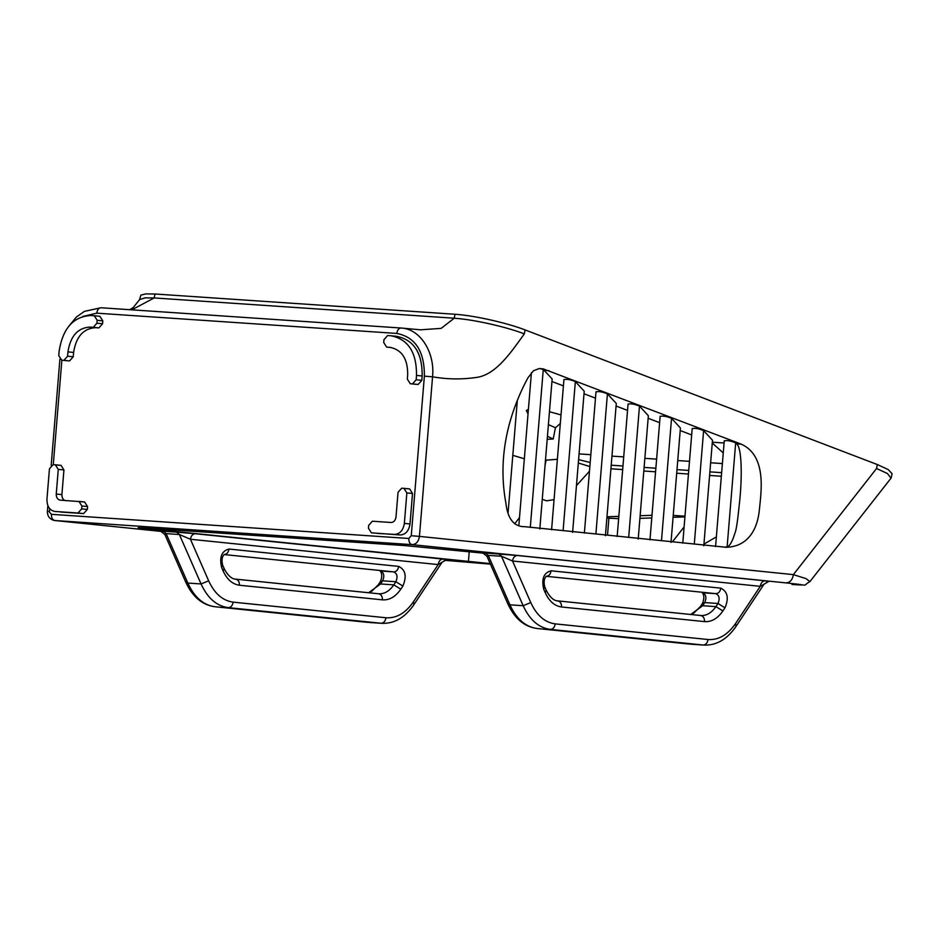 <?xml version="1.0" encoding="UTF-8"?>
<svg xmlns="http://www.w3.org/2000/svg" width="939" height="939" viewBox="0 0 939 939"><rect width="100%" height="100%" fill="white"/><g stroke="black" fill="none" stroke-linecap="round" stroke-linejoin="round"><path stroke-width="1.41" d="M561.017 414.921L549.468 411.705M528.411 409.275L526.345 410.519L528.023 413.958M547.437 436.295L553.2 439.006L555.442 427.703L548.399 424.651M721.352 476.249L709.591 475.451M688.451 474.031L676.702 473.233M655.563 471.801L643.814 471.014M622.674 469.582L610.913 468.784M524.338 458.772L512.8 455.345M589.856 466.554L578.318 462.997M557.379 459.3L546.087 460.157L545.054 465.321M722.384 463.573L710.635 462.774M689.496 461.354L677.747 460.556M656.607 459.136L644.847 458.338M623.719 456.906L611.958 456.119M590.831 454.687L579.07 453.889M611.207 465.204L622.968 465.99M644.107 467.422L655.856 468.221M676.996 469.641L688.756 470.439M709.884 471.871L721.645 472.657M578.6 459.617L590.185 462.516M139.571 299.635L144.993 297.863L154.196 297.945L454.241 318.215C475.909 319.706 508.515 327.664 524.314 333.885C510.781 352.735 496.52 373.757 477.798 377.232C462.645 379.579 447.563 379.45 432.562 376.821L424.381 376.14L411.259 535.711L419.44 536.392L432.562 376.821C435.086 352.043 419.979 328.709 401.082 328.016L101.036 307.757C98.736 307.886 97.316 309.694 96.787 313.168L82.761 316.455M524.314 333.885L525.101 329.929C509.302 323.709 476.695 315.75 455.028 314.26L154.982 294.001L145.78 293.907L140.885 295.128L139.442 299.987M809.829 581.711L891.017 478.174L887.425 473.514L876.557 468.514L877.343 464.559L888.212 469.559L892.05 473.69L891.264 477.646M525.101 329.929L877.343 464.559M542.261 499.337L546.615 500.827L554.057 499.654M576.464 485.592L589.457 471.272M684.989 516.192L673.228 515.394M672.465 541.791L684.108 526.943M164.548 531.674L160.792 531.239L164.912 534.584L166.144 533.622L163.421 531.251C158.726 530.958 159.067 531.098 164.442 531.662M179.372 534.514L190.441 539.256C191.004 535.77 192.636 533.939 195.324 533.751L176.661 532.143L179.372 534.514L201.052 583.952L187.823 583.06L185.676 581.969C192.483 596.77 202.225 605.033 214.878 606.735L214.996 606.747C203.423 605.174 194.361 597.274 187.823 583.06L166.144 533.622L179.372 534.514M444.065 559.491C448.76 559.785 448.419 559.656 443.044 559.081C440.356 559.268 438.724 561.099 438.161 564.585L442.14 562.179M444.264 560.278L490.428 564.128L444.264 560.278M792.258 584.516L792 584.504C807.094 585.443 805.099 584.903 786.025 582.896C790.063 582.614 792.504 579.856 793.361 574.633L806.014 578.612L809.923 581.617M486.543 553.411C481.167 552.848 480.827 552.707 485.522 553.001L517.436 555.501L765.156 580.83C762.456 581.03 760.836 582.861 760.261 586.335L768.83 581.394M490.193 563.588L138.15 527.718M142.352 527.871L142.329 528.246C136.343 527.612 136.988 527.518 144.254 527.988L404.58 545.571L483.632 553.2M498.762 553.904L501.485 556.264L512.541 561.006C513.105 557.531 514.736 555.688 517.436 555.501M486.648 553.423L482.904 553.001L487.012 556.346L488.245 555.372L485.522 553.001M396 516.978C395.436 520.464 393.805 522.295 391.117 522.483L372.36 521.215L368.698 525.347L368.452 528.246L371.41 532.824L400.225 534.972C405.613 534.596 408.876 530.922 410.003 523.962L412.514 493.491L409.65 488.926L401.704 488.198L398.03 492.318L396 516.978M56.246 494.031L61.904 494.618L63.934 469.958L61.07 465.38L55.331 464.805L58.277 469.371L56.246 494.031C56.246 497.553 57.561 499.583 60.19 500.135L60.073 500.123M61.904 494.618C61.904 498.128 63.206 500.17 65.847 500.71M60.19 500.135L84.592 501.978L87.55 506.555L81.893 505.98L78.935 501.403L84.592 501.978M60.472 512.025L83.641 513.586L87.304 509.454L87.55 506.555M87.304 509.454L81.658 508.879L77.984 513.011L54.826 511.45C49.556 510.347 46.938 506.285 46.95 499.243L49.45 468.784L53.124 464.652L60.988 465.38M81.658 508.879L81.893 505.98M410.003 523.962L404.357 523.387C403.218 530.347 399.955 534.009 394.58 534.397L377.067 533.399M404.357 523.387L406.857 492.916L403.911 488.339L409.557 488.926M391.011 347.465L386.68 347.137L383.722 342.559L383.957 339.66L387.631 335.54L390.941 335.763C408.195 339.202 416.728 352.418 416.517 375.412L416.165 379.767L412.491 383.898L410.284 383.746L407.338 379.168L407.69 374.814C407.831 358.898 401.927 349.742 389.99 347.36L390.495 347.407M415.766 384.309L410.202 383.734L418.148 384.474L421.811 380.342L422.174 375.987C422.386 352.994 413.853 339.777 396.598 336.338M397.338 336.397L390.941 335.763M67.362 360.776L61.622 360.189L69.568 360.928L73.242 356.797L73.594 352.454C76.094 336.643 83.43 328.392 95.602 327.676L98.912 327.899L102.574 323.767L102.809 320.868L99.863 316.29L90.895 315.492C73.312 316.513 62.725 328.45 59.11 351.28L58.758 355.623L61.704 360.2L63.911 360.353L67.585 356.221L67.937 351.867C70.437 336.068 77.773 327.817 89.944 327.101L93.254 327.324L96.917 323.192L97.163 320.293L94.205 315.715L99.863 316.29M741.258 444.147C767.715 456.154 760.79 493.984 759.264 510.851C757.55 527.002 749.604 546.486 726.34 547.296L525.007 526.709C514.032 526.943 507.635 518.962 505.816 502.752C498.773 463.866 504.865 424.71 524.056 385.295L527.835 377.948L533.446 370.752L539.291 368.522L543.27 368.91L741.258 444.147L736.587 443.83L735.683 442.856C730.706 440.814 726.927 440.18 724.356 440.931M539.819 529.009L552.155 378.957L543.27 369.426L539.444 368.522M572.614 532.366L584.222 391.211L575.349 381.574C570.372 379.544 566.593 378.898 564.022 379.649M605.42 535.723L616.289 403.465L607.416 393.828C602.439 391.798 598.659 391.152 596.089 391.903M638.215 539.068L648.356 415.731L639.482 406.082C634.506 404.052 630.726 403.406 628.156 404.157M671.009 542.425L680.423 427.984L671.549 418.336C666.573 416.306 662.793 415.66 660.223 416.411M703.804 545.782L712.49 440.238L703.616 430.602C698.639 428.56 694.86 427.914 692.289 428.677M723.91 547.144L727.126 546.932C729.908 545.888 732.514 541.263 734.944 533.047C736.141 530.875 737.631 521.133 739.38 503.809C742.491 475.967 741.751 447.128 736.587 443.83M712.325 442.199L724.086 442.997M703.945 544.092L716.363 536.897M723.265 452.915L712.255 443.008M517.283 400.894L508.058 513.011M691.667 434.921L680.212 430.543M659.601 422.667L648.145 418.278M627.545 410.413L616.078 406.024M595.479 398.148L584.011 393.77M563.412 385.894L551.944 381.516M606.97 516.767L618.824 516.391M640.128 515.711L651.983 515.323M606.864 518.105L618.637 518.668M639.917 518.351L651.772 517.964M673.075 517.283L684.93 516.908M553.2 439.006L547.191 439.335M455.028 314.26L454.241 318.215L441.154 328.368L420.39 329.824M154.982 294.001L154.196 297.945L131.8 309.835M519.502 517.635L514.678 523.786M380.201 570.935C382.185 573.529 382.255 577.098 380.377 581.64L382.643 580.842C384.685 575.971 383.981 572.696 380.541 571.006L393.77 571.898C397.22 573.588 397.913 576.863 395.882 581.734L402.878 586.053C406.951 576.323 405.542 569.762 398.664 566.393L228.975 549.045C221.663 550.958 219.21 557.12 221.639 567.52L222.555 564.879C221.463 559.996 222.027 556.534 224.268 554.515L223.998 554.538M228.975 549.045C228.412 552.531 226.78 554.362 224.092 554.55L393.77 571.898C396.469 571.71 398.101 569.879 398.664 566.393M368.64 592.732L380.565 583.964L382.643 580.842L395.882 581.734L393.805 584.856L400.789 589.187L402.878 586.053M380.377 581.64L378.3 584.774L380.565 583.964L393.805 584.856C389.427 591.183 384.321 594.152 378.511 593.753L235.536 579.128C238.166 579.68 239.48 581.711 239.468 585.232L382.443 599.845C389.427 600.326 395.542 596.77 400.789 589.187M235.536 579.128L378.687 593.765M382.443 599.845C382.455 596.335 381.14 594.293 378.511 593.753L378.628 593.753M222.555 564.879L224.092 568.377L223.165 571.018C227.097 579.551 232.532 584.281 239.468 585.232M221.639 567.52L223.165 571.018M438.161 564.585L413.453 601.758C405.578 613.144 396.411 618.484 385.929 617.756L233.118 602.134C222.707 600.714 214.55 593.612 208.658 580.818L190.441 539.256L438.161 564.585M214.726 606.711L367.572 622.346M208.658 580.818L201.052 583.952C207.601 598.166 216.663 606.066 228.236 607.639C230.924 607.451 232.555 605.608 233.118 602.134M413.453 601.758L413.899 604.693C405.014 617.58 394.345 623.789 381.891 623.332L228.236 607.639L381.046 623.261C383.734 623.073 385.366 621.242 385.929 617.756M195.324 533.751L443.044 559.081M163.421 531.251L176.661 532.143M786.025 582.896L412.104 544.655L54.708 520.511L161.531 531.439M765.156 580.83C770.532 581.405 770.86 581.546 766.165 581.241M702.302 592.697C704.297 595.279 704.356 598.847 702.478 603.39L704.743 602.592C706.785 597.72 706.081 594.446 702.642 592.767L715.882 593.659C718.57 593.471 720.201 591.629 720.765 588.154L551.076 570.795C543.763 572.72 541.322 578.87 543.74 589.269L544.655 586.64C543.564 581.746 544.127 578.295 546.369 576.276L546.111 576.3M690.752 614.493L702.665 605.725L700.4 606.524L693.804 613.085L690.376 614.458M551.076 570.795C550.512 574.281 548.881 576.112 546.193 576.3L715.882 593.659C719.321 595.338 720.025 598.613 717.983 603.484L715.905 606.617L702.665 605.725L704.743 602.592L717.983 603.484L724.978 607.803C729.051 598.073 727.655 591.523 720.765 588.154M700.799 615.514L557.637 600.878C560.278 601.429 561.581 603.46 561.581 606.981L704.543 621.606C704.555 618.085 703.241 616.054 700.611 615.503C706.433 615.902 711.527 612.944 715.905 606.617L722.901 610.937L724.978 607.803M704.543 621.606C711.527 622.088 717.642 618.531 722.901 610.937M557.637 600.878L700.729 615.514M544.655 586.64L546.193 590.138L545.277 592.767C549.198 601.3 554.632 606.042 561.581 606.981M545.277 592.767L543.74 589.269M555.219 623.883C544.808 622.475 536.662 615.374 530.77 602.568L523.164 605.714L509.924 604.822L507.788 603.718C514.595 618.531 524.326 626.783 536.979 628.484L537.096 628.496C525.523 626.923 516.473 619.036 509.924 604.822L488.245 555.372L501.485 556.264L523.164 605.714C529.702 619.928 538.763 627.815 550.336 629.388C553.024 629.2 554.656 627.369 555.219 623.883L708.041 639.518C718.511 640.234 727.69 634.905 735.566 623.519L760.261 586.335L512.541 561.006L530.77 602.568M536.826 628.473L689.684 644.095M708.041 639.518C707.466 642.992 705.835 644.835 703.147 645.023L550.336 629.388L703.992 645.093C716.457 645.551 727.126 639.33 736 626.442L735.566 623.519M394.58 534.397L400.225 534.972M418.148 384.474L412.491 383.898M421.811 380.342L416.165 379.767M422.174 375.987L416.517 375.412M406.857 492.916L412.514 493.491M97.163 320.293L102.809 320.868M96.917 323.192L102.574 323.767M93.254 327.324L98.912 327.899M89.944 327.101L95.602 327.676M63.911 360.353L69.568 360.928M73.242 356.797L67.585 356.221M73.594 352.454L67.937 351.867M77.984 513.011L83.641 513.586M58.277 469.371L63.934 469.958M876.557 468.514L793.361 574.633L419.44 536.392C418.594 541.615 416.141 544.374 412.104 544.655C409.862 544.057 408.77 541.991 408.817 538.47L411.259 535.711M408.817 538.47L51.41 514.326C51.363 517.847 52.467 519.913 54.708 520.511L161.543 531.451M48.805 511.368L51.41 514.326M49.45 511.274L49.661 508.692M53.277 464.664L61.868 360.224M101.036 307.757L401.082 328.016C398.77 328.157 397.361 329.965 396.833 333.439L96.787 313.168M424.381 376.14C424.569 351.362 415.39 337.124 396.833 333.439M530.289 527.342L543.27 369.426M563.095 530.699L575.349 381.574M595.889 534.056L607.416 393.828M628.684 537.413L639.482 406.082M661.479 540.758L671.549 418.336M694.285 544.115L703.616 430.602M727.126 546.932L735.683 442.856M544.244 370.353L549.033 370.682M608.895 518.246L607.51 535.148M468.42 561.604L469.23 551.721M809.911 581.605C801.19 586.629 811.014 584.821 792.129 584.516L792 584.504M224.092 568.377L224.891 570.055C228.412 576.041 232.003 579.058 235.654 579.14M378.3 584.774L371.703 591.335L368.264 592.697M185.676 581.969L164.9 534.573M413.899 604.693L442.116 562.215L446.729 559.632M368.651 622.44L381.891 623.332M702.478 603.39L700.4 606.524M546.193 590.138L546.991 591.805C550.512 597.791 554.104 600.819 557.754 600.89M507.788 603.718L487.001 556.334M736 626.442L764.217 583.964M703.992 645.093L690.764 644.201M47.866 505.687L47.408 511.192C47.326 516.274 49.697 519.373 54.532 520.499M59.896 359.308L51.187 465.286M68.84 326.197L76.435 317.018L84.463 311.349L100.954 307.746M129.735 309.694L133.338 307.44L139.676 299.506M420.942 329.859L401.974 328.098M531.415 372.724L518.844 525.617M563.94 379.473L551.58 529.772M596.007 391.727L584.375 533.129M628.074 403.981L617.169 536.474M660.14 416.235L649.976 539.831M692.196 428.489L682.77 543.188M724.262 440.743L715.565 546.545M555.43 427.797L560.313 423.489"/></g></svg>
